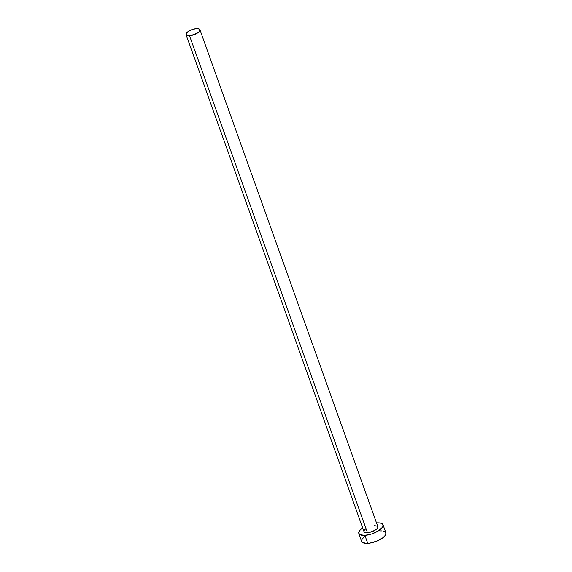 <?xml version="1.0" encoding="UTF-8"?>
<svg xmlns="http://www.w3.org/2000/svg" width="572" height="572" viewBox="0 0 572 572"><rect width="100%" height="100%" fill="white"/><g stroke="black" fill="none" stroke-linecap="round" stroke-linejoin="round"><path stroke-width="0.86" d="M374.374 525.575L377.656 526.333L377.849 527.405L376.991 528.735L372.772 531.374L367.474 532.696A7.343 2.753 -19.7 0 0 374.824 530.358A7.343 2.753 -19.7 0 0 377.842 526.662L199.9 29.694A7.343 2.753 160.3 0 1 196.89 33.391A7.343 2.753 160.3 0 1 189.532 35.736L367.474 532.696L364.686 532.317L363.964 531.445L364.307 530.223L365.651 528.835M186.072 34.649L364.007 531.61A7.343 2.753 -19.7 0 0 367.474 532.696L189.532 35.736A7.343 2.753 160.3 0 1 186.072 34.649A7.343 2.753 160.3 0 1 189.082 30.945A7.343 2.753 160.3 0 1 196.439 28.607A7.343 2.753 160.3 0 1 199.9 29.694M358.823 533.469L361.69 541.484A12.856 4.819 -19.7 0 0 367.753 543.386A12.856 4.819 -19.7 0 0 380.623 539.289A12.856 4.819 -19.7 0 0 385.9 532.818L383.026 524.803A12.856 4.819 160.3 0 1 377.749 531.274A12.856 4.819 160.3 0 1 364.879 535.371L367.753 543.386L364.879 535.371A12.856 4.819 160.3 0 1 358.823 533.469A12.856 4.819 160.3 0 1 362.677 527.892L360.31 529.836L358.808 532.167L358.744 533.183L360.002 534.706L364.879 535.371L371.793 533.926L378.414 530.873L382.511 527.234L383.04 526.104L382.704 524.231L380.566 523.108L376.969 522.901A12.856 4.819 160.3 0 1 383.026 524.803M376.505 522.937A12.856 4.819 160.3 0 1 376.969 522.901L376.505 522.937M361.676 540.183L362.019 542.056L365.794 543.4L369.941 543.128L377.027 541.062L383.026 537.68L385.378 535.249L385.914 534.119L385.571 532.246L383.44 531.123M381.789 530.902L379.837 530.916M364.564 536.622L362.205 539.053M196.439 28.607L192.485 29.429L188.703 31.174L186.365 33.255L186.257 34.971L188.417 35.743L190.783 35.586L197.268 33.162L199.049 31.775L199.943 29.858L199.228 28.986L196.439 28.607"/></g></svg>
